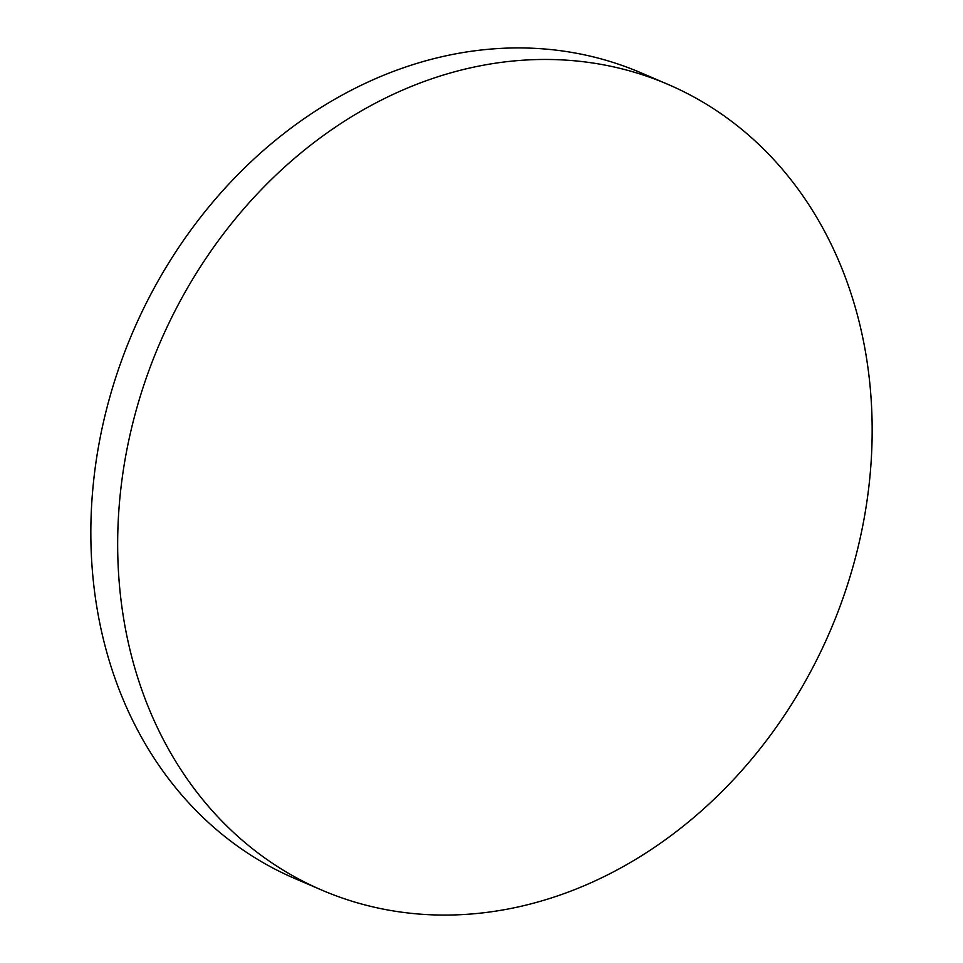 <?xml version="1.0" encoding="UTF-8"?>
<svg xmlns="http://www.w3.org/2000/svg" width="963" height="963" viewBox="0 0 963 963"><rect width="100%" height="100%" fill="white"/><g stroke="black" fill="none" stroke-linecap="round" stroke-linejoin="round"><path stroke-width="1.44" d="M321.798 890.101L294.967 878.581A438.466 364.784 -66.7 0 1 110.191 395.769A438.466 364.784 -66.7 0 1 530.469 48.15A438.466 364.784 -66.7 0 1 641.202 72.899L668.033 84.419A438.466 364.784 -66.7 0 1 852.809 567.231A438.466 364.784 -66.7 0 1 432.531 914.85A438.466 364.784 -66.7 0 1 321.798 890.101A438.466 364.784 -66.7 0 1 137.011 407.301A438.466 364.784 -66.7 0 1 557.288 59.682A438.466 364.784 -66.7 0 1 668.033 84.419"/></g></svg>
